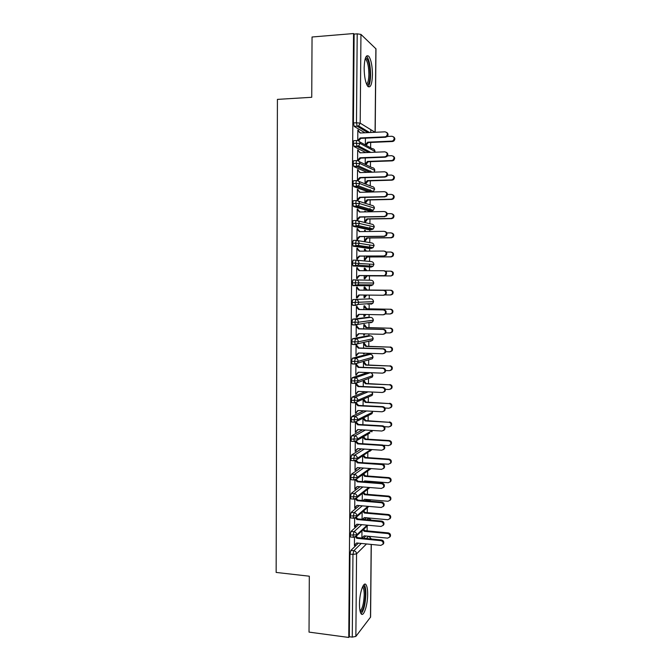 <?xml version="1.0" encoding="UTF-8"?>
<svg xmlns="http://www.w3.org/2000/svg" width="671" height="671" viewBox="0 0 671 671"><rect width="100%" height="100%" fill="white"/><g stroke="black" fill="none" stroke-linecap="round" stroke-linejoin="round"><path stroke-width="1.01" d="M359.488 604.143C359.463 592.845 363.724 580.725 366.106 584.86C367.138 586.521 367.658 589.692 367.641 594.38C367.683 605.343 363.514 617.773 361.023 613.621C359.991 611.977 359.488 608.823 359.488 604.143M364.143 67.863C364.563 58.025 366.131 54.183 368.849 56.347C371.147 59.912 372.346 66.068 372.447 74.808C372.053 84.58 370.476 88.396 367.725 86.274C365.469 82.801 364.269 76.67 364.143 67.863M367.104 530.878L367.154 526.022M367.272 512.636L367.322 507.729M367.389 500.121L367.398 499.534M367.44 494.351L367.49 489.394M367.557 482.013L367.565 481.157M367.607 476.016L367.658 471.008M367.775 457.639L367.825 452.581M367.951 439.203L367.993 434.112M368.119 420.725L368.161 415.601M368.287 402.197L368.337 397.039M368.454 383.627L368.505 378.444M368.631 364.999L368.673 359.799M368.723 354.28L368.731 353.315M368.798 346.328L368.849 341.12M368.899 335.835L368.916 333.957M368.975 327.607L369.016 322.399M369.067 317.341L369.092 314.548M369.142 308.836L369.193 303.636M369.235 298.805L369.268 295.089M369.318 290.015L369.36 284.831M369.402 280.193L369.444 275.865M369.495 270.69L369.528 267.083M369.528 266.966L369.553 264.441M369.578 261.43L369.62 256.959M369.671 251.113L369.696 248.413M369.696 248.169L369.721 245.829M369.746 242.617L369.796 238.004M369.855 231.478L369.872 229.692M369.872 229.323L369.889 227.159M369.922 223.753L369.964 218.998M370.031 211.793L370.04 210.929M370.048 210.426L370.065 208.446M370.098 204.84L370.14 199.933M370.216 191.478L370.233 189.683M370.266 185.875L370.317 180.826M370.392 172.254L370.409 170.87M370.442 166.861L370.493 161.669M370.618 147.805L370.669 142.453M370.761 132.497L370.786 129.662M371.281 544.433L370.593 617.06L355.865 636.41L352.267 637.123L349.331 636.729L348.761 637.45L309.029 632.116L309.314 576.204L276.142 572.43L277.417 99.383L311.738 97.287L312.049 36.997L353.55 33.55L354.129 34.087L353.424 122.936L356.477 122.785L357.207 33.835L354.129 34.087M357.207 33.835L360.948 34.406L375.978 48.857L375.19 132.288M359.161 146.27L359.144 147.368M348.761 637.45L353.55 33.55M386.664 132.413C388.425 133.697 388.492 135.173 386.882 136.834L384.995 136.834L386.228 136.423C388.039 134.15 387.645 132.623 385.045 131.826L360.176 133.001L357.844 130.627L358.574 131.055L358.574 130.459L357.844 130.493M358.574 130.459L357.853 130.031L357.76 140.549L360.134 137.966L360.855 138.369L358.582 140.835M366.056 145.322L368.362 142.554L392.51 141.506L391.889 141.12L393.089 140.717C394.858 138.52 394.473 137.027 391.939 136.255L386.06 136.523M365.427 138.159L365.368 144.953M365.796 536.012L363.514 538.217M358.406 543.149L350.858 550.421L353.81 550.732L361.283 543.435M364.957 132.774L354.263 126.475L353.424 122.936M349.331 636.729L349.985 554.095L350.858 550.421M367.163 519.757L368.79 518.289L366.366 518.071M350.975 537.035L350.488 536.985L350.136 535.064L351.008 531.44L353.969 531.726L361.761 524.663M365.98 518.037L364.336 519.505M358.876 524.395L351.008 531.44M354.481 537.328L354.414 545.649L355.127 544.433M362.29 538.1L362.583 537.295M361.971 530.845L361.904 538.058M368.094 500.977L368.958 500.256L366.5 500.054M351.151 517.995L350.656 517.945L350.287 515.974L351.168 512.401L354.129 512.669L362.281 505.842M366.14 500.021L365.276 500.734M359.404 505.59L351.168 512.401M354.64 518.289L354.565 526.903L356.905 524.21L355.286 525.703M362.139 512.191L362.072 519.295M362.743 519.354L364.345 517.601M351.336 498.905L350.816 498.855L350.438 496.834L351.319 493.311L354.28 493.562L362.877 486.97M360 486.735L351.319 493.311M354.8 499.19L354.724 508.106L357.115 505.389M362.298 493.487L362.239 500.482M351.52 479.757L350.983 479.723L350.598 477.643L351.47 474.171L354.439 474.397L363.565 468.048M360.688 467.838L351.47 474.171M354.951 480.042L354.875 489.26L357.324 486.525M362.466 474.741L362.407 481.619M351.705 460.566L351.151 460.524L350.748 458.402L351.621 454.98L354.598 455.181L364.37 449.075M361.493 448.882L351.621 454.98M355.11 460.843L355.034 470.354L357.542 467.603M362.634 455.945L362.575 462.705M351.906 441.325L351.319 441.283L350.899 439.102L351.78 435.739L354.758 435.924L365.343 430.052M362.466 429.876L351.78 435.739M355.269 441.585L355.194 451.407L357.752 448.631M362.793 437.106L362.743 443.732M352.107 422.025L351.487 421.992L351.059 419.752L351.931 416.439L354.917 416.599L366.551 410.979M363.682 410.828L351.931 416.439M355.429 422.277L355.345 432.409L357.97 429.608M362.961 418.226L362.902 424.718M384.391 426.689L388.853 426.949L390.841 425.892C391.495 423.997 390.849 422.789 388.903 422.277L365.854 420.6L363.64 417.882M352.325 402.684L351.654 402.65L351.21 400.352L352.09 397.089L355.076 397.232L368.127 391.856M365.267 391.721L352.09 397.089M355.596 402.919L355.504 413.353L358.188 410.535M355.722 402.894L356.309 402.701M363.128 399.404L363.07 405.653M384.961 408.035L389.046 408.245L391.017 407.213C391.713 405.292 391.076 404.076 389.096 403.565L366.022 402.088L363.808 399.111M352.569 383.284L351.822 383.25L351.369 380.902L352.241 377.689L355.236 377.807L370.14 372.732L367.456 372.631M367.297 372.623L352.241 377.689M355.756 383.535L355.664 394.254L358.406 391.411M355.747 383.812L356.469 383.846L356.469 383.284M363.296 380.801L363.246 386.53M385.355 389.323L389.247 389.49L391.193 388.484C391.931 386.546 391.302 385.313 389.297 384.793L366.19 383.527L363.967 380.558M352.845 363.833L351.998 363.808L351.52 361.392L352.401 358.23L355.395 358.331L370.308 354.33L367.591 354.238M367.465 354.238L352.401 358.23M355.907 364.689L356.628 364.714L356.628 364.135L355.915 364.345L355.823 375.097L358.616 372.229M363.363 372.413L363.867 372.43M385.615 370.543L389.448 370.694L391.369 369.713C392.149 367.75 391.529 366.509 389.499 365.98L366.358 364.923L364.135 361.954L363.456 362.147L363.414 367.356M353.198 344.332L352.166 344.307L351.679 341.824L352.56 338.721L355.555 338.805L370.484 335.877L367.725 335.802M367.633 335.802L352.56 338.721M356.066 345.506L356.787 345.531L356.787 344.953L356.075 345.112L355.982 355.89L358.834 352.996M363.539 353.147L363.531 353.927L364.236 353.172M385.766 351.721L389.65 351.839L391.545 350.891C392.367 348.903 391.755 347.645 389.7 347.117L366.525 346.261L364.303 343.3L363.623 343.451L363.581 348.132M353.718 324.789L352.342 324.756L351.83 322.214L352.711 319.161L355.722 319.22L370.652 317.375L367.859 317.324M357.635 324.227L355.202 324.571M367.8 317.316L352.711 319.161M356.226 326.282L356.947 326.299L356.947 325.72L356.234 325.821L356.142 336.632L359.052 333.713M363.707 333.831L363.69 335.206L365.032 333.864M385.783 332.841L389.851 332.933L391.713 332.019C392.594 330.015 391.99 328.74 389.901 328.203L366.693 327.557L364.47 324.605L363.783 324.705L363.749 328.857M368.371 303.695L367.918 304.257M357.224 305.02L355.487 305.146M354.909 305.188L352.51 305.154L351.99 302.537L352.871 299.543L370.828 298.821L352.871 299.543M356.385 306.999L357.106 307.008L357.115 306.429L356.393 306.488L356.301 317.324L357.022 317.24L359.27 314.38M363.875 314.456L363.858 316.435L364.538 316.36L365.829 314.498M385.64 313.911L390.052 313.986L391.872 313.105C392.812 311.076 392.225 309.784 390.103 309.239L366.861 308.803L364.63 305.859L363.95 305.909L363.917 309.532M352.686 285.494L358.062 284.789L355.697 285.519L355.169 282.835L356.041 279.891C357.76 280.075 358.691 281.065 358.851 282.868L358.062 284.789L372.917 284.848L373.764 283.036L372.917 284.848L370.946 285.72L352.98 285.678L352.149 282.818L353.03 279.874L370.996 280.226C372.623 280.403 373.512 281.342 373.655 283.036L352.149 282.818M356.544 287.666L357.266 287.666L357.274 287.087L356.553 287.096L356.46 297.958L357.182 297.924L359.497 294.988M364.051 295.039L364.026 297.622L364.705 297.589L366.634 295.064M385.188 294.93L390.254 294.98L392.04 294.141C393.038 292.086 392.46 290.786 390.304 290.224L367.029 289.998L364.798 287.054L364.118 287.062L364.093 290.157M373.932 264.399L373.026 266.27L371.122 267.083L353.139 265.976L352.309 263.04L353.189 260.147L356.158 260.147M357.433 267.695L356.712 267.645L356.62 278.54L357.341 278.566L357.349 277.979L356.628 277.979L357.349 277.979L359.69 275.563L384.24 275.664L385.364 274.816C386.462 272.678 385.884 271.319 383.636 270.723L359.01 270.673L356.704 268.232L357.425 268.283L357.433 267.695L356.712 267.695M364.219 275.58L364.194 278.75L364.873 278.767L367.163 275.856L391.076 275.957L392.191 275.135C393.265 273.055 392.703 271.73 390.505 271.159L385.548 271.143M366.769 270.69L364.965 268.207L364.286 268.165L364.261 270.681M368.488 248.421L353.298 246.207L352.46 243.204L353.349 240.369L356.284 240.344M384.491 251.139C386.773 251.751 387.335 253.135 386.16 255.282L383.778 255.97L385.506 255.198C386.681 253.034 386.127 251.65 383.829 251.046L359.178 251.164L356.871 248.731L357.593 248.832L357.593 248.253L356.871 248.153L356.779 259.073L357.509 259.149L357.509 258.561L356.787 258.561M364.387 256.112L364.361 259.836L365.041 259.903L367.331 256.968L391.277 256.901L390.656 256.825L392.342 256.079C393.491 253.974 392.946 252.631 390.715 252.036L386.337 252.061M366.316 251.13L365.133 249.31L364.454 249.218L364.437 251.139M368.689 229.708L353.458 226.395L352.619 223.317C352.686 221.514 352.98 220.591 353.508 220.533L356.41 220.491M384.886 231.47C387.066 232.208 387.544 233.609 386.303 235.664L383.98 236.251L385.649 235.529C386.907 233.349 386.37 231.94 384.03 231.31L359.346 231.604L357.031 229.188L357.752 229.339L357.76 228.752L357.039 228.601L356.947 239.555L357.668 239.681L357.668 239.094L356.947 239.102M364.563 236.586L364.521 240.864L365.209 240.981L367.498 238.02L391.487 237.794L390.866 237.668L392.485 236.972C393.718 234.85 393.189 233.483 390.916 232.871L386.848 232.912M365.863 231.529L364.621 230.22L364.605 231.545M368.899 210.946L353.617 206.517L352.778 203.372C352.845 201.568 353.139 200.663 353.667 200.646L356.536 200.579M385.263 211.751C387.352 212.615 387.746 214.032 386.437 216.003L384.181 216.473L385.783 215.81C387.133 213.604 386.613 212.179 384.231 211.524L359.505 211.994L357.19 209.578L357.92 209.788L357.92 209.201L357.198 208.991L357.106 219.979L357.828 220.155L357.836 219.568L357.106 219.585M364.739 217.01L364.689 221.841L365.376 222.017L367.674 219.031L391.688 218.637L391.067 218.461L392.627 217.815C393.944 215.676 393.441 214.284 391.118 213.655L387.209 213.722M365.469 211.877L364.789 211.172L364.781 211.893M368.79 192.091L353.776 186.588L352.938 183.376C353.005 181.573 353.298 180.684 353.827 180.7L356.662 180.616M385.632 191.99C387.628 192.971 387.939 194.405 386.563 196.293L384.382 196.645L385.909 196.041C387.36 193.818 386.865 192.359 384.433 191.68L359.673 192.325L357.358 189.331L357.266 200.352L357.995 200.579L357.995 199.992L357.274 200.008M364.907 197.375L364.856 202.776L365.544 202.994L367.842 199.992L391.889 199.43L391.277 199.203L392.753 198.616C394.171 196.452 393.692 195.043 391.327 194.38L387.444 194.481M367.02 172.363L353.936 166.609L353.097 163.313C353.164 161.518 353.466 160.646 353.986 160.704L356.787 160.595M385.993 172.187C387.905 173.269 388.132 174.72 386.681 176.523L384.584 176.767L386.026 176.221C387.586 173.974 387.125 172.497 384.634 171.784L359.841 172.606L357.526 169.62L357.433 180.658M358.155 180.902L358.163 180.365L357.433 180.382M365.083 177.689L365.032 183.653M365.712 183.921L368.018 180.893L392.099 180.172L391.478 179.895L392.879 179.367C394.397 177.186 393.952 175.752 391.529 175.056L387.553 175.181M365.821 152.594L354.103 146.572L353.256 143.208C353.323 141.405 353.625 140.549 354.145 140.65L356.913 140.524M386.337 152.325C388.165 153.516 388.316 154.976 386.781 156.704L384.785 156.829L386.127 156.351C387.813 154.087 387.385 152.585 384.844 151.831L360.008 152.829L357.685 149.859L357.601 160.629M358.322 160.872L357.878 160.696M365.259 157.953L365.2 164.412M365.88 164.731L368.186 161.753L392.309 160.864L391.688 160.528L392.988 160.067C394.632 157.878 394.212 156.418 391.738 155.68L387.528 155.848M374.888 152.233L374.904 151.403L360.025 143.401L353.256 143.208M358.415 150.229L357.685 150.254M358.247 169.939L357.517 169.964M358.088 189.599L357.358 189.616M357.92 209.201L357.198 209.218M365.469 211.365L364.781 211.382M357.76 228.752L357.031 228.761M365.301 230.363L364.613 230.371M357.593 248.253L356.871 248.253M365.133 249.31L364.454 249.318M364.965 268.207L364.286 268.207M357.182 297.924L356.46 297.916M364.705 297.589L364.026 297.58M357.022 317.24L356.301 317.224M364.538 316.36L363.858 316.351M356.863 336.498L356.142 336.481M364.37 335.081L363.699 335.064M356.704 355.705L355.982 355.68M364.21 353.751L363.531 353.734M356.544 374.863L355.823 374.829M356.385 393.961L355.664 393.927M356.226 413.017L355.513 412.975M356.066 432.015L355.353 431.973M355.907 450.971L355.194 450.92M355.747 469.868L355.043 469.817M355.596 488.723L354.917 488.664M355.437 507.519L354.816 507.469M355.278 526.265L354.716 526.215M355.127 544.969L354.607 544.919M362.583 537.815L362.072 537.765M374.15 172.128L374.728 170.359L359.857 163.489L353.097 163.313M358.817 181.38L371.868 186.504C373.504 186.63 374.401 187.544 374.544 189.264L373.403 191.495L374.544 189.264L359.69 183.527L352.938 183.376M358.356 201.107L371.692 205.343C373.328 205.485 374.217 206.408 374.368 208.111L373.319 210.258L374.368 208.111L359.513 203.506L352.778 203.372M357.853 220.809L371.516 224.139C373.151 224.282 374.041 225.213 374.192 226.915L373.227 228.97L374.192 226.915L359.346 223.426L352.619 223.317M357.308 240.503L371.348 242.885C372.975 243.045 373.864 243.967 374.015 245.67L373.135 247.641L374.015 245.67L359.178 243.296L352.46 243.204M356.729 260.197L371.172 261.581C372.799 261.749 373.688 262.68 373.839 264.382L352.309 263.04M370.828 298.821C372.447 299.014 373.336 299.954 373.479 301.648L372.799 303.384L373.588 301.631L351.99 302.537M372.724 318.44L373.302 320.201L358.515 322.214L351.83 322.214M372.464 336.85L373.135 338.721L358.348 341.816L351.679 341.824M372.204 355.211L372.959 357.182L358.188 361.359L351.52 361.392M371.919 373.512L372.782 375.601L358.02 380.843L351.369 380.902M371.877 392.023L372.606 393.969L372.137 395.395L372.707 393.869L357.861 400.277L351.21 400.352M372.371 411.281L372.439 412.288L357.693 419.66L351.059 419.752M372.262 430.455L371.851 431.889L372.363 430.463L357.534 438.985L350.899 439.102M370.971 449.511L357.366 458.268L350.748 458.402M369.78 468.501L357.207 477.492L350.598 477.643M368.773 487.44L357.047 496.657L350.438 496.834M367.918 506.328L356.88 515.781L350.287 515.974M367.163 525.167L356.72 534.846L350.136 535.064M385.649 137.245L360.855 138.369M358.574 131.055L360.47 132.984M384.995 136.834L360.134 137.966M393.508 136.825C395.211 138.075 395.278 139.501 393.709 141.103L392.51 141.506M365.368 144.684L367.683 142.177L391.889 141.12M365.603 145.079L366.056 145.053M368.362 142.554L367.683 142.177M385.448 157.182L360.688 158.13L358.322 160.679L357.601 160.335L359.966 157.777L360.688 158.13M358.406 150.816L360.361 152.812M384.785 156.829L359.966 157.777M385.246 177.06L360.52 177.832L358.163 180.365L357.433 180.08L359.799 177.538L360.52 177.832M358.239 170.526L360.252 172.59M384.584 176.767L359.799 177.538M385.045 196.888L360.352 197.484L357.995 199.992L357.274 199.757L359.631 197.249L360.352 197.484M358.079 190.187L360.134 192.309M384.382 196.645L359.631 197.249M384.844 216.666L360.184 217.085L357.836 219.568L357.115 219.392L359.471 216.901L360.184 217.085M357.92 209.788L360.025 211.977M384.181 216.473L359.471 216.901M393.181 156.158C394.959 157.316 395.093 158.733 393.609 160.403L392.309 160.864M365.2 164.252L365.888 164.227L365.2 163.909L367.507 161.426L391.688 160.528M368.186 161.753L367.507 161.426M392.837 175.441C394.691 176.507 394.909 177.907 393.491 179.652L392.099 180.172M365.032 183.368L365.72 183.351L365.032 183.082L367.339 180.616L391.478 179.895M368.018 180.893L367.339 180.616M392.485 194.674C394.422 195.638 394.716 197.031 393.374 198.851L391.889 199.43M364.865 202.441L365.552 202.424L364.865 202.206L367.163 199.765L391.277 199.203M367.842 199.992L367.163 199.765M392.116 213.864C394.137 214.72 394.514 216.096 393.24 218L391.688 218.637M364.697 221.455L365.376 221.447L364.697 221.271L366.995 218.855L391.067 218.461M367.674 219.031L366.995 218.855M365.502 57.857L365.687 57.823C368.337 59.073 369.796 64.626 370.065 74.481C369.872 81.3 368.84 84.84 366.987 85.1M366.525 84.085C367.968 83.112 368.748 79.857 368.882 74.322C368.79 67.326 367.817 62.403 365.963 59.56L365.15 58.947M368.136 86.693C369.646 84.957 370.459 81.032 370.585 74.909C370.476 66.228 369.276 60.122 366.978 56.582L366.475 56.087M363.019 585.951L363.162 585.959C364.588 586.488 365.309 589.44 365.334 594.808C364.781 605.133 363.103 610.887 360.319 612.053M360.033 610.937C362.415 608.857 363.799 603.548 364.194 595.009C364.202 591.26 363.783 588.719 362.944 587.393L362.516 586.957M361.107 613.747C363.867 610.526 365.443 604.017 365.846 594.196C365.854 589.549 365.343 586.395 364.303 584.751L364.127 584.516M384.642 236.385L360.017 236.628L357.668 239.094L356.947 238.968L359.304 236.502L360.017 236.628M357.752 229.339L359.916 231.596M383.98 236.251L359.304 236.502M391.738 233.022C393.852 233.751 394.313 235.11 393.105 237.098L391.487 237.794M364.529 240.419L365.209 240.411L364.529 240.293L366.827 237.895L390.866 237.668M365.326 231.537L364.613 230.79L365.292 230.933M367.498 238.02L366.827 237.895M384.441 256.054L359.857 256.129L357.509 258.561L356.787 258.486L359.136 256.045L359.857 256.129M357.593 248.832L359.799 251.164M383.778 255.97L359.136 256.045M384.29 270.765C386.53 271.352 387.108 272.711 386.018 274.842L384.24 275.664M357.425 268.283L359.69 270.673M383.586 275.638L358.977 275.538L356.628 277.962M358.977 275.538L359.69 275.563M357.19 297.345L356.469 297.379L358.809 294.98L383.384 295.248L385.213 294.384C386.236 292.271 385.649 290.929 383.435 290.35L384.089 290.333C386.295 290.912 386.89 292.254 385.867 294.359L384.038 295.223M383.435 290.35L358.851 290.124L356.544 287.674L357.266 287.666L359.564 290.115L384.089 290.333M358.851 290.124L359.564 290.115M391.344 252.128C393.558 252.732 394.095 254.074 392.954 256.154L391.277 256.901M364.361 259.333L365.041 259.333L364.361 259.266L366.651 256.892L390.656 256.825M365.729 251.13L364.445 249.788L365.125 249.88M367.331 256.968L366.651 256.892M391.126 271.193C393.315 271.772 393.877 273.089 392.803 275.16L391.076 275.957M364.194 278.205L364.881 278.205L364.194 278.188L366.483 275.831L390.455 275.924M366.131 270.681L364.278 268.727L364.957 268.777M367.163 275.856L366.483 275.831M390.925 290.207C393.072 290.769 393.651 292.078 392.652 294.116L390.874 294.955M390.304 290.224L366.358 290.006L364.11 287.624L364.798 287.624L364.11 287.624M364.714 297.027L364.026 297.052L365.989 295.055M367.029 289.998L366.358 290.006M357.022 316.662L356.309 316.746L358.641 314.363L383.183 314.8L385.053 313.902C386.018 311.814 385.414 310.488 383.233 309.918L383.887 309.851C386.06 310.421 386.664 311.738 385.708 313.827L383.837 314.724M383.233 309.918L358.683 309.524L356.385 307.066L357.106 307.008L359.404 309.457L383.887 309.851M358.683 309.524L359.404 309.457M390.723 309.18C392.837 309.725 393.424 311.009 392.493 313.03L390.673 313.911M390.103 309.239L366.19 308.861L363.95 306.471L364.63 306.421L363.95 306.404M364.546 315.798L363.867 315.873L365.242 314.481M366.861 308.803L366.19 308.861M356.863 335.919L356.142 336.054L358.482 333.697L382.99 334.309L384.894 333.37C385.8 331.306 385.179 329.989 383.032 329.436L383.686 329.318C385.825 329.872 386.446 331.18 385.548 333.235L383.812 334.175M383.032 329.436L358.524 328.874L356.226 326.408L356.947 326.299L359.237 328.756L383.686 329.318M358.524 328.874L359.237 328.756M390.522 328.094C392.602 328.631 393.198 329.897 392.325 331.902L390.648 332.808M389.901 328.203L366.022 327.666L363.783 325.267L364.462 325.167L363.783 325.15M364.378 334.519L363.699 334.644L364.496 333.848M366.693 327.557L366.022 327.666M356.704 355.127L355.982 355.311L358.322 352.98L382.789 353.76L384.735 352.787C385.582 350.74 384.944 349.448 382.839 348.903L383.493 348.727C385.599 349.281 386.228 350.572 385.38 352.602L383.795 353.558M382.839 348.903L358.356 348.165L356.066 345.691L356.787 345.531L359.077 347.997L383.493 348.727M358.356 348.165L359.077 347.997M390.321 346.957C392.367 347.486 392.98 348.744 392.158 350.715L390.623 351.646M389.7 347.117L365.854 346.421L363.615 344.013L364.294 343.862L363.615 343.846M364.21 353.189L363.749 353.156M366.525 346.261L365.854 346.421M356.544 374.284L358.155 372.212L382.596 373.16L384.567 372.153C385.364 370.132 384.718 368.857 382.638 368.312L383.292 368.094C385.372 368.631 386.01 369.906 385.213 371.919L383.762 372.883M382.638 368.312L358.197 367.414L355.907 364.923L356.628 364.714L358.91 367.196L383.292 368.094M358.197 367.414L358.91 367.196M390.119 365.77C392.141 366.299 392.761 367.532 391.981 369.495L390.581 370.426M389.499 365.98L365.687 365.125L363.456 362.709L364.135 362.508L363.456 362.491M366.358 364.923L365.687 365.125M356.385 393.391L357.995 391.394L382.395 392.501L384.391 391.47C385.146 389.474 384.5 388.207 382.445 387.67L383.099 387.393C385.146 387.93 385.791 389.197 385.045 391.185L383.72 392.149M382.445 387.67L358.037 386.605L355.747 384.106L356.469 383.846L358.75 386.337L383.099 387.393M358.037 386.605L358.75 386.337M389.918 384.542C391.906 385.053 392.543 386.286 391.805 388.215L390.53 389.155M389.297 384.793L365.519 383.778L363.288 381.363L363.967 381.111L363.288 381.086M366.19 383.527L365.519 383.778M356.226 412.447L357.836 410.518L382.202 411.793L384.223 410.736C384.936 408.765 384.273 407.507 382.252 406.978L382.898 406.651C384.919 407.18 385.582 408.429 384.869 410.4L383.661 411.348M382.252 406.978L357.878 405.745L355.588 403.237L356.309 402.927L358.582 405.427L382.898 406.651M357.878 405.745L358.582 405.427M389.717 403.254C391.688 403.766 392.325 404.982 391.629 406.894L390.463 407.817M389.096 403.565L365.351 402.39L363.12 399.958L363.799 399.664M366.022 402.088L365.351 402.39M356.066 431.453L357.677 429.591L382 431.034L384.047 429.952C384.718 428.006 384.055 426.764 382.051 426.228L382.705 425.85C384.701 426.379 385.364 427.62 384.693 429.566L383.586 430.505M356.217 422.025L358.423 424.458L382.705 425.85M355.429 422.319L357.71 424.827L382.051 426.228M357.71 424.827L358.423 424.458M389.515 421.925C391.461 422.436 392.107 423.636 391.453 425.531L390.388 426.437M388.903 422.277L365.183 420.952L362.961 418.511M365.854 420.6L365.183 420.952M355.915 450.4L357.509 448.622L381.807 450.224L383.871 449.125C384.508 447.188 383.837 445.963 381.858 445.435L382.512 445.007C384.483 445.527 385.154 446.76 384.517 448.681L383.502 449.604M356.259 441.224L358.264 443.447L382.512 445.007M355.462 441.552L357.551 443.867L381.858 445.435M357.551 443.867L358.264 443.447M383.451 445.267L388.652 445.603L390.656 444.529C391.285 442.65 390.631 441.451 388.702 440.948L389.314 440.537C391.243 441.048 391.889 442.239 391.268 444.118L390.287 445.007M388.702 440.948L365.016 439.463L362.852 437.073M389.314 440.537L365.687 439.06L363.531 436.687M365.687 439.06L365.016 439.463M355.756 469.306L357.349 467.595L381.614 469.356L383.695 468.241C384.298 466.328 383.619 465.112 381.665 464.584L382.311 464.106C384.265 464.626 384.944 465.842 384.34 467.754L383.401 468.652M356.284 460.365L358.104 462.386L382.311 464.106M355.504 460.751L357.391 462.856L381.665 464.584M357.391 462.856L358.104 462.386M364.487 462.839L388.45 464.206L390.48 463.116C391.067 461.254 390.413 460.071 388.501 459.56L389.121 459.107C391.017 459.618 391.679 460.801 391.092 462.655L390.186 463.527M388.501 459.56L364.848 457.924L362.91 455.768M389.121 459.107L365.519 457.479L363.581 455.332M365.519 457.479L364.848 457.924M355.596 488.152L357.19 486.517L381.422 488.446L383.51 487.305C384.089 485.418 383.401 484.21 381.472 483.682L382.118 483.154C384.047 483.674 384.735 484.881 384.156 486.769L383.284 487.649M356.301 479.43L357.945 481.266L382.118 483.154M355.538 479.891L357.232 481.786L381.472 483.682M357.232 481.786L357.945 481.266M363.808 481.728L364.647 480.931L388.257 482.759L390.296 481.652C390.858 479.815 390.195 478.641 388.308 478.129L388.92 477.626C390.799 478.138 391.461 479.312 390.908 481.149L390.069 481.996M388.308 478.129L364.689 476.335L362.944 474.397M388.92 477.626L365.36 475.848L363.615 473.911M363.934 481.736L364.772 480.948M365.36 475.848L364.689 476.335M355.445 506.957L357.031 505.389L381.229 507.477L383.334 506.328C383.879 504.458 383.191 503.25 381.279 502.722L381.925 502.143C383.837 502.671 384.525 503.871 383.98 505.741L383.166 506.605M356.301 498.444L357.786 500.105L381.925 502.143M355.555 498.972L357.073 500.675L381.279 502.722M357.073 500.675L357.786 500.105M363.12 500.558L364.479 499.291L388.056 501.271L390.111 500.147C390.639 498.327 389.977 497.161 388.106 496.649L388.727 496.104C390.589 496.607 391.252 497.773 390.723 499.593L389.943 500.423M388.106 496.649L364.521 494.703L362.969 492.959M388.727 496.104L365.192 494.166L363.64 492.43M363.204 500.566L364.554 499.291M365.192 494.166L364.521 494.703M356.871 524.21L381.036 526.458L383.149 525.301C383.669 523.439 382.982 522.248 381.086 521.719L381.732 521.09C383.627 521.619 384.315 522.81 383.795 524.663L383.032 525.502M356.293 517.383L357.626 518.893L381.732 521.09M355.571 517.987L356.913 519.505L381.086 521.719M356.913 519.505L357.626 518.893M362.743 519.077L364.319 517.593L387.863 519.731L389.926 518.599C390.43 516.787 389.759 515.63 387.913 515.118L388.526 514.523C390.371 515.034 391.042 516.192 390.539 517.995L389.801 518.809M387.913 515.118L364.353 513.021L362.977 511.47M388.526 514.523L365.024 512.443L363.648 510.891M365.024 512.443L364.353 513.021M354.414 545.087L356.712 542.982L380.843 545.389L382.973 544.223C383.46 542.378 382.772 541.195 380.893 540.667L381.539 539.987C383.418 540.516 384.106 541.698 383.619 543.535L382.898 544.366M356.267 536.263L357.467 537.622L381.539 539.987M355.571 536.943L356.754 538.293L380.893 540.667M356.754 538.293L357.467 537.622M361.912 537.916L364.152 535.852L387.67 538.142L389.742 536.993C390.22 535.206 389.549 534.057 387.712 533.546L388.333 532.9C390.161 533.411 390.832 534.561 390.354 536.347L389.658 537.144M387.712 533.546L364.194 531.298L362.969 529.914M388.333 532.9L364.865 530.669L363.64 529.285M364.865 530.669L364.194 531.298M360.948 34.406L360.193 123.154L375.072 132.296L375.877 48.631M354.112 126.341L357.157 126.19L356.477 122.785L360.193 123.154L358.616 125.93L354.263 126.475M370.493 617.37L371.18 544.424M366.492 543.955L356.561 553.86L355.865 636.41M352.267 637.123L352.946 554.405L349.985 554.095M356.561 553.86L352.946 554.405L353.81 550.732C355.496 551.076 356.41 552.116 356.561 553.86M367.893 132.632L357.308 126.324L358.616 125.93L369.654 132.556M359.606 141.824L372.22 148.668C373.864 148.777 374.754 149.683 374.904 151.403L374.754 152.242M353.927 146.421L358.582 145.968L360.025 143.401C359.866 141.581 358.918 140.616 357.19 140.516C356.67 140.415 356.376 141.271 356.309 143.074L357.14 146.437L354.103 146.572M368.74 152.476L357.14 146.437L358.582 145.968L370.82 152.392M359.237 161.619L372.044 167.616C373.68 167.725 374.577 168.639 374.728 170.359L374.057 172.137M369.931 172.271L356.98 166.5L353.936 166.609M371.667 192.015L356.813 186.504L353.776 186.588M368.765 210.954L371.642 210.895L356.653 206.458L353.617 206.517M368.597 229.708L371.466 229.675L356.486 226.353L353.458 226.395M368.429 248.421L371.298 248.404L356.326 246.19L353.298 246.207M371.155 267.083L353.139 265.976M370.778 304.298L372.799 303.384L357.962 304.416L355.521 305.196L355.009 302.579L355.882 299.585C357.593 299.778 358.524 300.776 358.683 302.571L357.962 304.416L355.831 305.38L352.51 305.154M355.789 305.38L352.829 305.339M370.719 317.375L370.652 317.375C372.279 317.576 373.16 318.515 373.302 320.201L372.673 321.879L355.345 324.823L354.842 322.273L355.722 319.22C357.425 319.43 358.356 320.428 358.515 322.214L357.853 323.984L355.672 324.999L352.342 324.756M355.588 324.999L352.669 324.94M370.577 335.877L370.484 335.877C372.103 336.087 372.984 337.035 373.135 338.721L372.548 340.323L355.169 344.391L354.682 341.908L355.555 338.805C357.266 339.023 358.197 340.029 358.348 341.816L357.735 343.51L355.513 344.567L352.166 344.307M355.387 344.567L352.51 344.483M370.442 354.338L370.308 354.33C371.927 354.548 372.808 355.496 372.959 357.182L372.413 358.725L354.993 363.917L354.523 361.493L355.395 358.331C357.098 358.566 358.029 359.572 358.188 361.359L357.618 362.986L355.353 364.085L351.998 363.808M355.194 364.076L352.359 363.976M354.884 441.51L351.319 441.283M354.682 460.776L351.151 460.524M354.489 479.991L350.983 479.723M354.296 499.157L350.816 498.855M354.112 518.264L350.656 517.945M353.936 537.328L350.488 536.985M366.349 538.494L368.605 536.288M357.022 160.587C356.502 160.528 356.217 161.401 356.15 163.204L356.98 166.5L358.54 165.963L359.857 163.489C359.698 161.677 358.75 160.704 357.022 160.587M356.863 180.608C356.343 180.591 356.049 181.48 355.982 183.284L356.813 186.504L358.482 185.892L359.69 183.527C359.53 181.715 358.582 180.742 356.863 180.608M356.695 200.579C356.175 200.595 355.882 201.501 355.815 203.305L356.645 206.458L358.415 205.779L359.513 203.506C359.362 201.694 358.423 200.721 356.695 200.579M353.567 186.421L358.482 185.892L373.403 191.495L372.363 191.998M356.536 220.491C356.016 220.541 355.722 221.472 355.655 223.267L356.486 226.353L358.339 225.607L359.346 223.426C359.195 221.623 358.255 220.642 356.536 220.491M353.391 206.349L358.415 205.779L373.319 210.258L371.784 210.887M353.038 246.031L358.255 245.385L359.178 243.296C359.027 241.493 358.088 240.503 356.368 240.344L355.496 243.179L356.318 246.19M353.214 226.211L358.339 225.607L373.227 228.97L371.575 229.667M356.209 260.147L355.328 263.032L355.882 265.791L358.163 265.112L359.019 263.107C358.859 261.304 357.92 260.323 356.209 260.147M371.365 248.404L373.135 247.641L358.255 245.385L356.326 246.19M373.411 320.176L372.673 321.879L370.602 322.835M373.235 338.679L372.548 340.323L370.434 341.321L370.887 340.683M351.822 383.25L354.816 383.384L357.492 382.411L358.02 380.843C357.869 379.065 356.938 378.058 355.236 377.807L354.363 381.027L355.185 383.544M370.308 372.749L370.14 372.732C371.751 372.967 372.64 373.915 372.782 375.601L372.279 377.085L370.426 377.748M373.059 357.131L372.413 358.725L370.66 359.228M355.076 397.232L354.204 400.503L354.649 402.801L357.366 401.786L357.861 400.277C357.702 398.507 356.779 397.492 355.076 397.232M372.883 375.534L372.279 377.085L355.194 383.544M354.917 416.599L354.045 419.92L354.473 422.16L357.232 421.111L357.693 419.66C357.542 417.89 356.611 416.867 354.917 416.599M372.262 411.273L371.994 413.663L357.232 421.111L354.473 422.16L351.487 421.992M369.83 433.055L357.106 440.386L357.534 438.985C357.375 437.224 356.452 436.2 354.758 435.924L353.885 439.295L354.296 441.476L357.106 440.386L354.716 441.61M371.944 449.57L356.972 459.61L357.366 458.268C357.215 456.506 356.293 455.475 354.598 455.181L353.734 458.612L354.129 460.734L356.972 459.61L354.556 460.86M371.021 468.584L356.829 478.792L357.207 477.492C357.056 475.731 356.133 474.699 354.439 474.397L353.575 477.869L353.961 479.95L356.829 478.792L354.397 480.059M371.986 449.578L369.897 451.239M369.855 487.523L356.695 497.916L357.047 496.657C356.888 494.904 355.974 493.873 354.28 493.562L353.416 497.085L353.785 499.107L356.695 497.916L354.238 499.199M371.264 468.61L369.939 469.365M354.129 512.669L353.256 516.242L353.617 518.222L356.553 516.989L356.88 515.781C356.729 514.028 355.806 512.988 354.129 512.669M369.335 500.314L370.811 501.203M353.969 531.726L353.105 535.349L353.449 537.278L356.41 536.02L356.72 534.846C356.569 533.101 355.647 532.061 353.969 531.726M371.348 520.142L368.79 518.289L371.189 520.126M368.907 536.314L371.222 538.972M375.005 151.495L374.686 150.262M374.829 170.434L374.485 169.167M374.644 189.331L374.275 188.014M372.38 172.187L358.54 165.963L353.751 166.45M374.468 208.169L374.074 206.811M374.292 226.957L373.856 225.548M374.116 245.703L373.646 244.236M373.932 264.391L373.428 262.864M373.755 283.036L373.202 281.443M373.94 264.399L373.026 266.27L358.163 265.112L352.862 265.791M373.579 301.631L372.967 299.971M372.707 393.86L371.919 392.023M372.137 395.395L354.649 402.801L351.654 402.65M371.994 413.663L372.539 412.195M370.979 501.22L369.436 500.34M368.857 506.404L356.553 516.989M371.331 538.981L369.184 536.347M367.985 525.242L356.41 536.02M386.228 136.423L386.882 136.834M393.709 141.103L393.089 140.717M386.127 156.351L386.781 156.704M386.026 176.221L386.681 176.523M385.909 196.041L386.563 196.293M385.783 215.81L386.437 216.003M393.609 160.403L392.988 160.067M393.491 179.652L392.879 179.367M393.374 198.851L392.753 198.616M393.24 218L392.627 217.815M364.974 59.627L365.963 59.56M362.357 587.326L362.944 587.393M385.649 235.529L386.303 235.664M393.105 237.098L392.485 236.972M385.506 255.198L386.16 255.282M385.364 274.816L386.018 274.842M385.213 294.384L385.867 294.359M392.954 256.154L392.342 256.079M392.803 275.16L392.191 275.135M392.652 294.116L392.04 294.141M385.053 313.902L385.708 313.827M392.493 313.03L391.872 313.105M384.894 333.37L385.548 333.235M392.325 331.902L391.713 332.019M384.735 352.787L385.38 352.602M392.158 350.715L391.545 350.891M384.567 372.153L385.213 371.919M391.981 369.495L391.369 369.713M384.391 391.47L385.045 391.185M391.805 388.215L391.193 388.484M384.223 410.736L384.869 410.4M391.629 406.894L391.017 407.213M384.047 429.952L384.693 429.566M391.453 425.531L390.841 425.892M383.871 449.125L384.517 448.681M391.268 444.118L390.656 444.529M383.695 468.241L384.34 467.754M391.092 462.655L390.48 463.116M383.51 487.305L384.156 486.769M390.908 481.149L390.296 481.652M383.334 506.328L383.98 505.741M390.723 499.593L390.111 500.147M383.149 525.301L383.795 524.663M390.539 517.995L389.926 518.599M382.973 544.223L383.619 543.535M390.354 536.347L389.742 536.993"/></g></svg>
